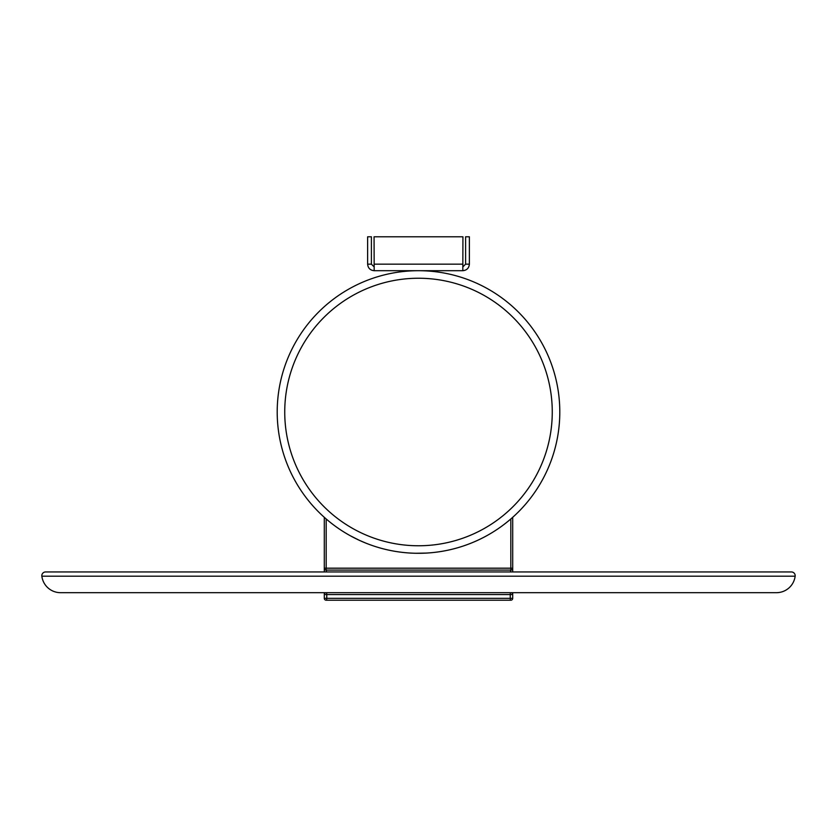 <?xml version="1.0" encoding="UTF-8"?>
<svg xmlns="http://www.w3.org/2000/svg" width="837" height="837" viewBox="0 0 837 837"><rect width="100%" height="100%" fill="white"/><g stroke="black" fill="none" stroke-linecap="round" stroke-linejoin="round"><path stroke-width="1.26" d="M418.5 278.24A133.763 133.763 0 0 0 284.737 412.003A133.763 133.763 0 0 0 418.5 545.766A133.763 133.763 0 0 0 552.263 412.003A133.763 133.763 0 0 0 418.5 278.24M418.5 553.299A141.296 141.296 0 0 0 559.796 412.003A141.296 141.296 0 0 0 418.5 270.696A141.296 141.296 0 0 0 277.204 412.003A141.296 141.296 0 0 0 418.5 553.299M462.819 270.696L374.181 270.696L374.066 236.787L462.934 236.787L462.819 270.696C466.795 270.309 468.982 268.133 469.369 264.157L465.602 264.157L465.602 236.787L469.369 236.787L469.369 264.157M462.819 266.93L465.602 264.157M374.181 266.93L371.398 264.157L367.631 264.157C368.018 268.133 370.205 270.309 374.181 270.696M367.631 264.157L367.631 236.787L371.398 236.787L371.398 264.157M510.811 600.213L418.5 600.213L510.811 600.213A1.883 0.575 -90 0 1 510.235 598.329L510.235 594.563A1.883 0.575 -90 0 1 510.811 592.68A1.883 1.883 0 0 1 512.704 594.563L512.704 598.329A1.883 1.883 0 0 1 510.811 600.213A1.883 1.883 0 0 0 512.704 598.329L326.765 598.329A1.883 0.575 -90 0 1 326.189 600.213L418.5 600.213M359.575 540.43L365.696 543.056M415.738 553.267L426.263 553.09M474.234 541.842L476.211 540.974M482.959 537.741L486.705 535.753M429.799 571.953L510.507 571.953L510.811 570.07L326.189 570.07L326.189 518.971A141.296 141.296 0 0 0 510.811 518.971L512.704 517.318L512.704 568.187L510.811 568.187L510.811 518.971M407.2 571.953L326.493 571.953L326.189 570.07A1.883 1.883 0 0 1 324.296 568.187L324.296 517.318L324.934 517.873M510.507 571.953L512.704 571.953L512.704 568.187A1.883 1.883 0 0 1 510.811 570.07L510.811 568.187L324.296 568.187L324.296 571.953L326.493 571.953M324.296 598.329L324.296 594.563A1.883 1.883 0 0 1 326.189 592.68A1.883 0.575 -90 0 1 326.765 594.563L326.765 598.329L324.296 598.329A1.883 1.883 0 0 0 326.189 600.213A1.883 1.883 0 0 1 324.296 598.329M324.296 592.68L324.296 594.563L512.704 594.563L512.704 592.68L512.704 594.563M324.296 568.187L324.296 571.953M512.704 571.953L512.704 568.187A1.883 1.883 0 0 1 510.811 570.07M359.366 540.325L350.295 535.753M479.925 539.248L477.247 540.503M791.415 571.953A3.766 3.766 0 0 1 795.15 576.191A18.843 18.843 0 0 1 776.454 592.68L60.546 592.68A18.843 18.843 0 0 1 41.85 576.191A3.766 3.766 0 0 1 45.585 571.953L791.415 571.953M462.934 264.157L374.066 264.157M795.15 576.191L41.85 576.191"/></g></svg>
